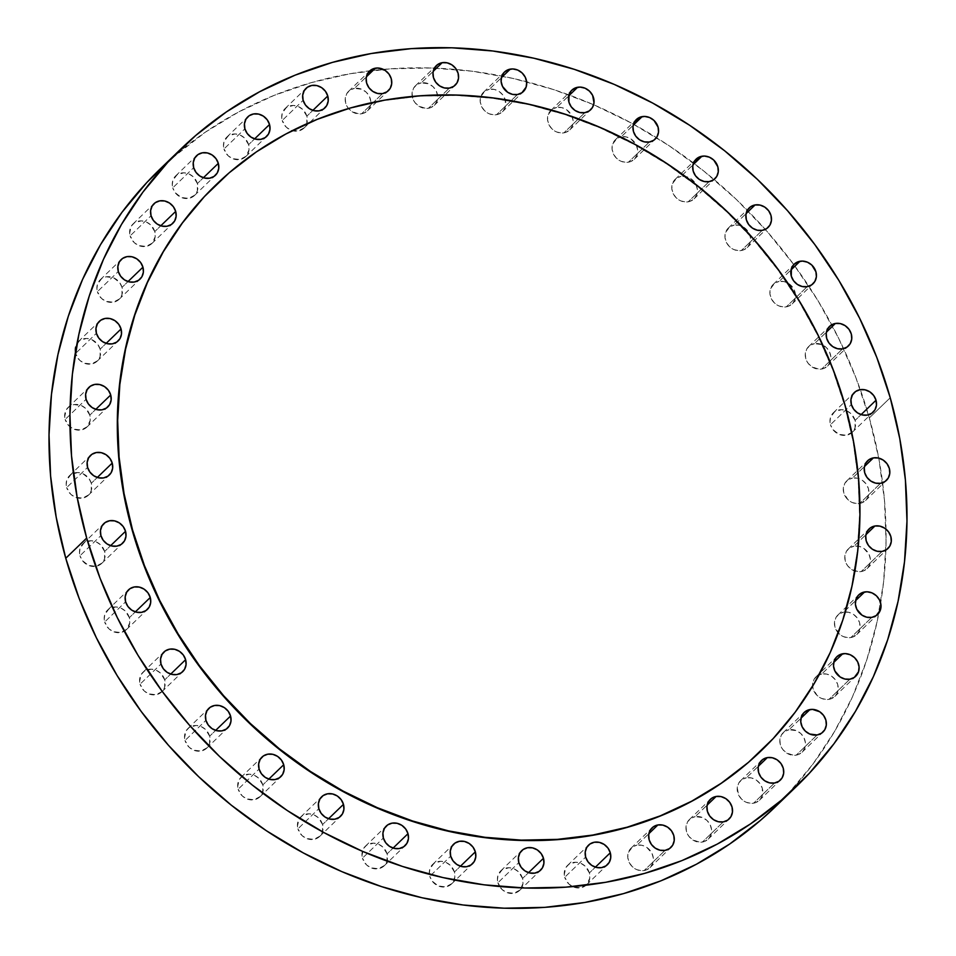 <?xml version="1.0" encoding="UTF-8"?>
<svg xmlns="http://www.w3.org/2000/svg" width="956" height="956" viewBox="0 0 956 956"><rect width="100%" height="100%" fill="white"/><g stroke="black" fill="none" stroke-linecap="round" stroke-linejoin="round"><path stroke-width="0.72" stroke-dasharray="4.78 3.58" d="M861.201 571.58A13.587 12.093 46 0 0 867.044 568.653A13.587 12.093 46 0 0 868.514 553.405A13.587 12.093 46 0 0 854.007 546.175L865.957 534.655L854.007 546.175L859.002 546.318L863.782 548.374L868.992 554.289L870.39 559.248L869.852 564.148L867.439 568.246L863.543 570.923L858.727 571.76L851.438 569.382L847.602 565.725L845.283 561.029L844.853 556.01L846.359 551.421L849.573 547.967L854.007 546.175A13.587 12.093 46 0 0 848.175 549.103A13.587 12.093 46 0 0 846.705 564.351A13.587 12.093 46 0 0 861.201 571.58L882.125 551.409L861.201 571.58M850.864 637.556A13.587 12.093 46 0 0 856.696 634.629A13.587 12.093 46 0 0 858.177 619.38A13.587 12.093 46 0 0 843.67 612.139L855.62 600.619L843.67 612.139L848.653 612.294L853.433 614.35L857.269 617.994L859.587 622.703L860.018 627.722L858.524 632.31L853.194 636.887L848.39 637.736L843.407 636.612L839.021 633.697L834.947 627.005L834.504 621.974L836.01 617.385L839.225 613.931L843.67 612.139A13.587 12.093 46 0 0 837.838 615.078A13.587 12.093 46 0 0 836.357 630.327A13.587 12.093 46 0 0 850.864 637.556L871.776 617.373L850.864 637.556M828.983 699.374A13.587 12.093 46 0 0 834.815 696.434A13.587 12.093 46 0 0 836.297 681.186A13.587 12.093 46 0 0 821.79 673.956L833.74 662.436L821.79 673.956L826.785 674.1L831.553 676.155L835.389 679.812L837.707 684.508L838.137 689.539L836.643 694.128L831.314 698.705L826.51 699.541L821.527 698.418L817.141 695.514L813.066 688.81L812.624 683.791L814.13 679.202L817.356 675.749L821.79 673.956A13.587 12.093 46 0 0 815.958 676.884A13.587 12.093 46 0 0 814.476 692.132A13.587 12.093 46 0 0 828.983 699.374L849.896 679.19L828.983 699.374M796.228 755.144A13.587 12.093 46 0 0 802.06 752.217A13.587 12.093 46 0 0 803.542 736.968A13.587 12.093 46 0 0 789.035 729.739L800.985 718.207L789.035 729.739L796.491 730.683L800.877 733.599L804.02 737.853L805.418 742.812L804.868 747.712L802.466 751.81L798.559 754.487L793.755 755.324L786.465 752.946L782.629 749.289L780.311 744.593L779.881 739.574L781.387 734.985L784.601 731.531L789.035 729.739A13.587 12.093 46 0 0 783.203 732.666A13.587 12.093 46 0 0 781.721 747.915A13.587 12.093 46 0 0 796.228 755.144L817.153 734.961L796.228 755.144M753.603 803.195A13.587 12.093 46 0 0 759.434 800.268A13.587 12.093 46 0 0 760.916 785.019A13.587 12.093 46 0 0 746.409 777.79L758.359 766.258L746.409 777.79L751.392 777.933L756.172 779.988L760.008 783.645L762.326 788.342L762.243 795.762L759.841 799.861L755.933 802.538L751.129 803.375L746.146 802.251L741.76 799.336L738.618 795.081L737.243 787.625L738.749 783.036L741.964 779.582L746.409 777.79A13.587 12.093 46 0 0 740.565 780.717A13.587 12.093 46 0 0 739.096 795.966A13.587 12.093 46 0 0 753.603 803.195L774.515 783.012L753.603 803.195M702.385 842.057A13.587 12.093 46 0 0 708.217 839.129A13.587 12.093 46 0 0 709.699 823.881A13.587 12.093 46 0 0 695.191 816.651L707.141 805.119L695.191 816.651L702.648 817.595L707.034 820.511L710.177 824.765L711.575 829.724L711.025 834.624L708.623 838.723L704.715 841.4L699.912 842.236L692.622 839.858L688.786 836.201L686.468 831.505L686.038 826.486L687.543 821.897L690.758 818.444L695.191 816.651A13.587 12.093 46 0 0 689.36 819.579A13.587 12.093 46 0 0 687.878 834.827A13.587 12.093 46 0 0 702.385 842.057L723.31 821.873L702.385 842.057M644.141 870.558A13.587 12.093 46 0 0 649.984 867.63A13.587 12.093 46 0 0 651.454 852.382A13.587 12.093 46 0 0 636.959 845.14L648.909 833.62L636.959 845.14L641.942 845.283L646.722 847.351L651.932 853.266L653.33 858.213L652.793 863.125L650.379 867.223L646.483 869.888L641.679 870.737L636.696 869.613L632.31 866.698L629.168 862.443L627.769 857.484L628.307 852.585L632.514 846.932L636.959 845.14A13.587 12.093 46 0 0 631.115 848.08A13.587 12.093 46 0 0 629.645 863.328A13.587 12.093 46 0 0 644.141 870.558L665.065 850.374L644.141 870.558M589.374 872.959A13.587 12.093 46 0 0 579.993 862.993A13.587 12.093 46 0 0 567.625 865.335A13.587 12.093 46 0 0 564.733 877.261L585.658 857.078L564.733 877.261L564.267 874.74L565.797 867.642L569.023 864.2L575.93 862.228L580.913 863.352L585.299 866.267L589.374 872.959L589.816 877.978L586.888 884.479L580.65 887.813L573.206 886.869L568.808 883.953L564.733 877.261A13.587 12.093 46 0 0 574.126 887.228A13.587 12.093 46 0 0 586.482 884.886A13.587 12.093 46 0 0 589.374 872.959L595.385 867.164L589.374 872.959M522.55 878.456A13.587 12.093 46 0 0 513.169 868.49A13.587 12.093 46 0 0 500.801 870.832A13.587 12.093 46 0 0 497.909 882.758L518.833 862.575L497.909 882.758L497.443 880.237L497.992 875.338L502.199 869.697L509.106 867.725L514.089 868.849L518.475 871.764L522.55 878.456L522.992 883.487L520.064 889.976L513.826 893.31L506.381 892.366L501.984 889.45L497.909 882.758A13.587 12.093 46 0 0 507.301 892.725A13.587 12.093 46 0 0 519.658 890.383A13.587 12.093 46 0 0 522.55 878.456L528.56 872.661L522.55 878.456M454.423 872.027A13.587 12.093 46 0 0 445.042 862.061A13.587 12.093 46 0 0 432.674 864.403A13.587 12.093 46 0 0 429.794 876.329L450.706 856.146L429.794 876.329L429.328 873.808L429.865 868.908L434.072 863.268L440.991 861.296L445.962 862.42L450.36 865.335L454.423 872.027L454.865 877.058L451.949 883.547L445.711 886.881L438.254 885.937L432.1 881.026L429.794 876.329A13.587 12.093 46 0 0 439.174 886.296A13.587 12.093 46 0 0 451.543 883.953A13.587 12.093 46 0 0 454.423 872.027L460.434 866.232L454.423 872.027M387.084 853.875A13.587 12.093 46 0 0 377.692 843.909A13.587 12.093 46 0 0 365.335 846.251A13.587 12.093 46 0 0 362.444 858.177L383.368 837.994L362.444 858.177L361.977 855.656L363.507 848.558L366.722 845.104L373.641 843.144L378.612 844.268L383.009 847.171L387.084 853.875L387.001 861.296L384.599 865.395L378.361 868.729L370.904 867.785L366.518 864.869L362.444 858.177A13.587 12.093 46 0 0 371.824 868.144A13.587 12.093 46 0 0 384.192 865.801A13.587 12.093 46 0 0 387.084 853.875L393.095 848.08L387.084 853.875M322.554 824.538A13.587 12.093 46 0 0 313.162 814.572A13.587 12.093 46 0 0 300.805 816.914A13.587 12.093 46 0 0 297.914 828.84L318.838 808.657L297.914 828.84L297.447 826.319L298.977 819.22L302.192 815.767L309.111 813.807L314.082 814.93L318.479 817.834L322.554 824.538L322.471 831.959L320.069 836.058L313.831 839.392L306.374 838.448L301.988 835.532L297.914 828.84A13.587 12.093 46 0 0 307.294 838.806A13.587 12.093 46 0 0 319.663 836.464A13.587 12.093 46 0 0 322.554 824.538L328.565 818.742L322.554 824.538M262.804 784.912A13.587 12.093 46 0 0 253.412 774.946A13.587 12.093 46 0 0 241.055 777.288A13.587 12.093 46 0 0 238.164 789.214L259.088 769.03L238.164 789.214L237.697 786.692L239.227 779.594L242.442 776.141L249.361 774.181L254.332 775.304L258.729 778.208L262.804 784.912L262.721 792.333L260.319 796.432L254.081 799.766L246.624 798.822L242.238 795.906L238.164 789.214A13.587 12.093 46 0 0 247.556 799.18A13.587 12.093 46 0 0 259.913 796.838A13.587 12.093 46 0 0 262.804 784.912L268.815 779.116L262.804 784.912M209.651 736.204A13.587 12.093 46 0 0 200.258 726.237A13.587 12.093 46 0 0 187.902 728.58A13.587 12.093 46 0 0 185.01 740.506L205.934 720.322L185.01 740.506L184.544 737.984L186.073 730.886L189.288 727.432L196.207 725.473L201.178 726.596L205.576 729.5L209.651 736.204L209.567 743.625L207.165 747.723L200.927 751.058L193.471 750.113L189.085 747.198L185.01 740.506A13.587 12.093 46 0 0 194.391 750.472A13.587 12.093 46 0 0 206.759 748.13A13.587 12.093 46 0 0 209.651 736.204L215.662 730.396L209.651 736.204M164.707 679.883A13.587 12.093 46 0 0 155.314 669.917A13.587 12.093 46 0 0 142.958 672.259A13.587 12.093 46 0 0 140.066 684.185L160.99 664.002L140.066 684.185L139.6 681.664L141.13 674.577L144.344 671.124L151.263 669.152L156.234 670.275L160.632 673.191L164.707 679.883L164.623 687.304L162.221 691.403L155.983 694.737L148.527 693.793L144.141 690.889L140.066 684.185A13.587 12.093 46 0 0 149.447 694.152A13.587 12.093 46 0 0 161.815 691.809A13.587 12.093 46 0 0 164.707 679.883L170.718 674.088L164.707 679.883M129.335 617.684A13.587 12.093 46 0 0 119.954 607.717A13.587 12.093 46 0 0 107.586 610.059A13.587 12.093 46 0 0 104.694 621.986L125.618 601.802L104.694 621.986L104.228 619.464L104.778 614.565L108.984 608.912L115.891 606.952L120.874 608.076L125.26 610.98L129.335 617.684L129.777 622.703L126.849 629.203L120.611 632.537L113.167 631.593L108.769 628.678L104.694 621.986A13.587 12.093 46 0 0 114.087 631.952A13.587 12.093 46 0 0 126.443 629.61A13.587 12.093 46 0 0 129.335 617.684L135.346 611.876L129.335 617.684M104.622 551.469A13.587 12.093 46 0 0 95.23 541.502A13.587 12.093 46 0 0 82.861 543.845A13.587 12.093 46 0 0 79.981 555.771L100.906 535.587L79.981 555.771L79.515 553.249L80.053 548.35L84.259 542.709L91.178 540.738L96.15 541.861L100.547 544.777L104.622 551.469L104.539 558.89L102.137 562.988L95.899 566.322L88.442 565.378L82.288 560.467L79.981 555.771A13.587 12.093 46 0 0 89.362 565.737A13.587 12.093 46 0 0 101.73 563.395A13.587 12.093 46 0 0 104.622 551.469L110.633 545.673L104.622 551.469M91.298 483.27A13.587 12.093 46 0 0 81.917 473.304A13.587 12.093 46 0 0 69.549 475.646A13.587 12.093 46 0 0 66.669 487.572L87.582 467.388L66.669 487.572L66.203 485.05L66.741 480.151L70.947 474.511L77.854 472.539L82.837 473.662L88.992 478.574L91.298 483.27L91.226 490.691L88.812 494.79L82.575 498.124L75.13 497.18L70.732 494.264L66.669 487.572A13.587 12.093 46 0 0 76.05 497.538A13.587 12.093 46 0 0 88.418 495.196A13.587 12.093 46 0 0 91.298 483.27L97.309 477.474L91.298 483.27M89.792 415.155A13.587 12.093 46 0 0 80.4 405.189A13.587 12.093 46 0 0 68.043 407.531A13.587 12.093 46 0 0 65.151 419.457L86.076 399.273L65.151 419.457L64.685 416.935L66.215 409.837L69.441 406.384L73.875 404.591L81.332 405.547L85.717 408.451L89.792 415.155L90.234 420.174L87.307 426.675L81.069 430.009L73.612 429.065L69.226 426.149L65.151 419.457A13.587 12.093 46 0 0 74.544 429.423A13.587 12.093 46 0 0 86.9 427.081A13.587 12.093 46 0 0 89.792 415.155L95.803 409.347L89.792 415.155M100.129 349.179A13.587 12.093 46 0 0 90.748 339.213A13.587 12.093 46 0 0 78.38 341.555A13.587 12.093 46 0 0 75.5 353.481L96.413 333.297L75.5 353.481L75.034 350.96L75.572 346.06L79.778 340.42L86.685 338.448L91.668 339.571L97.823 344.483L100.129 349.179L100.057 356.6L97.643 360.699L91.406 364.033L83.961 363.089L79.563 360.185L75.5 353.481A13.587 12.093 46 0 0 84.881 363.447A13.587 12.093 46 0 0 97.249 361.105A13.587 12.093 46 0 0 100.129 349.179L106.14 343.383L100.129 349.179M122.01 287.374A13.587 12.093 46 0 0 112.629 277.407A13.587 12.093 46 0 0 100.261 279.75A13.587 12.093 46 0 0 97.381 291.676L118.293 271.492L97.381 291.676L96.915 289.154L97.452 284.255L101.659 278.602L106.104 276.81L113.549 277.766L119.703 282.665L122.01 287.374L121.938 294.795L119.524 298.893L113.286 302.227L105.841 301.283L101.444 298.368L97.381 291.676A13.587 12.093 46 0 0 106.761 301.642A13.587 12.093 46 0 0 119.13 299.3A13.587 12.093 46 0 0 122.01 287.374L128.02 281.566L122.01 287.374M154.764 231.591A13.587 12.093 46 0 0 145.384 221.625A13.587 12.093 46 0 0 133.015 223.967A13.587 12.093 46 0 0 130.124 235.893L151.048 215.709L130.124 235.893L129.657 233.372L131.199 226.273L134.414 222.832L141.321 220.86L146.304 221.983L150.69 224.899L154.764 231.591L155.207 236.61L152.279 243.111L146.041 246.445L138.596 245.501L134.198 242.585L130.124 235.893A13.587 12.093 46 0 0 139.516 245.859A13.587 12.093 46 0 0 151.873 243.517A13.587 12.093 46 0 0 154.764 231.591L160.775 225.795L154.764 231.591M197.39 183.54A13.587 12.093 46 0 0 188.009 173.574A13.587 12.093 46 0 0 175.641 175.916A13.587 12.093 46 0 0 172.761 187.842L193.674 167.659L172.761 187.842L172.295 185.321L172.833 180.421L177.039 174.781L183.958 172.809L188.929 173.932L193.327 176.848L197.39 183.54L197.318 190.961L194.905 195.06L188.667 198.394L181.222 197.45L175.067 192.538L172.761 187.842A13.587 12.093 46 0 0 182.142 197.808A13.587 12.093 46 0 0 194.51 195.466A13.587 12.093 46 0 0 197.39 183.54L203.401 177.744L197.39 183.54M248.608 144.679A13.587 12.093 46 0 0 239.227 134.712A13.587 12.093 46 0 0 226.859 137.055A13.587 12.093 46 0 0 223.967 148.981L244.891 128.797L223.967 148.981L223.501 146.459L224.051 141.56L228.257 135.907L235.164 133.948L240.147 135.071L244.533 137.975L248.608 144.679L249.05 149.698L246.122 156.198L239.884 159.532L232.439 158.588L228.042 155.673L223.967 148.981A13.587 12.093 46 0 0 233.36 158.947A13.587 12.093 46 0 0 245.716 156.605A13.587 12.093 46 0 0 248.608 144.679L254.619 138.871L248.608 144.679M306.852 116.178A13.587 12.093 46 0 0 297.459 106.212A13.587 12.093 46 0 0 285.091 108.554A13.587 12.093 46 0 0 282.211 120.48L303.136 100.296L282.211 120.48L281.745 117.958L282.283 113.059L286.489 107.419L293.408 105.447L298.38 106.57L302.777 109.486L306.852 116.178L306.768 123.599L304.367 127.698L298.129 131.044L290.672 130.088L286.286 127.184L282.211 120.48A13.587 12.093 46 0 0 291.592 130.446A13.587 12.093 46 0 0 303.96 128.104A13.587 12.093 46 0 0 306.852 116.178L312.863 110.382L306.852 116.178M361.619 113.776A13.587 12.093 46 0 0 367.463 110.848A13.587 12.093 46 0 0 368.932 95.6A13.587 12.093 46 0 0 354.425 88.37L366.375 76.838L354.425 88.37L361.882 89.314L366.268 92.23L369.41 96.484L370.809 101.444L370.259 106.343L367.857 110.442L363.949 113.119L359.145 113.955L351.856 111.577L348.02 107.92L345.702 103.224L345.271 98.205L346.777 93.616L349.992 90.163L354.425 88.37A13.587 12.093 46 0 0 348.593 91.298A13.587 12.093 46 0 0 347.112 106.546A13.587 12.093 46 0 0 361.619 113.776L382.543 93.592L361.619 113.776M428.443 108.279A13.587 12.093 46 0 0 434.275 105.351A13.587 12.093 46 0 0 435.757 90.103A13.587 12.093 46 0 0 421.249 82.873L433.199 71.342L421.249 82.873L428.706 83.817L433.092 86.733L436.235 90.987L437.633 95.947L437.083 100.846L434.681 104.945L430.774 107.622L425.97 108.458L418.68 106.08L414.844 102.423L412.526 97.727L412.096 92.696L413.601 88.107L416.816 84.654L421.249 82.873A13.587 12.093 46 0 0 415.418 85.801A13.587 12.093 46 0 0 413.936 101.049A13.587 12.093 46 0 0 428.443 108.279L449.368 88.095L428.443 108.279M496.57 114.708A13.587 12.093 46 0 0 502.402 111.78A13.587 12.093 46 0 0 503.872 96.532A13.587 12.093 46 0 0 489.376 89.29L501.326 77.771L489.376 89.29L494.36 89.446L499.14 91.501L502.976 95.146L505.294 99.854L505.21 107.275L502.808 111.374L498.901 114.039L494.097 114.887L489.114 113.764L484.728 110.848L481.585 106.594L480.187 101.635L480.725 96.735L484.931 91.083L489.376 89.29A13.587 12.093 46 0 0 483.533 92.23A13.587 12.093 46 0 0 482.063 107.478A13.587 12.093 46 0 0 496.57 114.708L517.483 94.525L496.57 114.708M563.909 132.86A13.587 12.093 46 0 0 569.752 129.932A13.587 12.093 46 0 0 571.222 114.684A13.587 12.093 46 0 0 556.727 107.454L568.665 95.923L556.727 107.454L561.71 107.598L566.49 109.653L571.7 115.568L573.098 120.528L572.56 125.427L570.146 129.526L566.251 132.203L561.435 133.039L556.464 131.916L552.078 129.012L548.935 124.746L547.537 119.787L548.075 114.887L552.281 109.247L556.727 107.454A13.587 12.093 46 0 0 550.883 110.382A13.587 12.093 46 0 0 549.413 125.63A13.587 12.093 46 0 0 563.909 132.86L584.833 112.677L563.909 132.86M628.439 162.197A13.587 12.093 46 0 0 634.282 159.27A13.587 12.093 46 0 0 635.752 144.021A13.587 12.093 46 0 0 621.257 136.792L633.195 125.26L621.257 136.792L626.24 136.935L631.02 138.99L636.23 144.906L637.628 149.865L637.09 154.764L634.676 158.863L630.781 161.54L625.965 162.377L620.994 161.253L616.596 158.349L613.465 154.083L612.067 149.124L612.605 144.225L616.811 138.584L621.257 136.792A13.587 12.093 46 0 0 615.413 139.719A13.587 12.093 46 0 0 613.943 154.968A13.587 12.093 46 0 0 628.439 162.197L649.363 142.014L628.439 162.197M688.189 201.824A13.587 12.093 46 0 0 694.032 198.896A13.587 12.093 46 0 0 695.502 183.648A13.587 12.093 46 0 0 681.007 176.418L692.945 164.886L681.007 176.418L685.99 176.561L690.77 178.617L695.98 184.532L697.378 189.491L696.84 194.391L694.426 198.489L690.531 201.166L685.715 202.003L680.744 200.88L676.346 197.976L673.215 193.709L671.817 188.75L672.355 183.851L676.561 178.21L681.007 176.418A13.587 12.093 46 0 0 675.163 179.346A13.587 12.093 46 0 0 673.693 194.594A13.587 12.093 46 0 0 688.189 201.824L709.113 181.64L688.189 201.824M741.342 250.532A13.587 12.093 46 0 0 747.186 247.604A13.587 12.093 46 0 0 748.656 232.356A13.587 12.093 46 0 0 734.16 225.126L746.098 213.606L734.16 225.126L739.143 225.269L743.923 227.325L749.134 233.24L750.532 238.199L749.994 243.099L747.58 247.198L743.684 249.875L738.869 250.711L733.897 249.588L729.512 246.684L726.369 242.418L724.971 237.458L725.508 232.559L729.715 226.919L734.16 225.126A13.587 12.093 46 0 0 728.317 228.054A13.587 12.093 46 0 0 726.847 243.302A13.587 12.093 46 0 0 741.342 250.532L762.267 230.348L741.342 250.532M786.286 306.852A13.587 12.093 46 0 0 792.13 303.924A13.587 12.093 46 0 0 793.6 288.676A13.587 12.093 46 0 0 779.104 281.446L791.042 269.915L779.104 281.446L784.087 281.59L788.867 283.645L794.077 289.56L795.476 294.52L794.938 299.419L792.524 303.518L788.628 306.183L783.812 307.031L778.841 305.908L774.456 302.992L771.313 298.738L769.915 293.779L770.452 288.879L774.659 283.227L779.104 281.446A13.587 12.093 46 0 0 773.261 284.374A13.587 12.093 46 0 0 771.791 299.622A13.587 12.093 46 0 0 786.286 306.852L807.211 286.669L786.286 306.852M821.658 369.052A13.587 12.093 46 0 0 827.49 366.124A13.587 12.093 46 0 0 828.972 350.876A13.587 12.093 46 0 0 814.464 343.646L826.414 332.126L814.464 343.646L821.921 344.59L826.307 347.506L829.45 351.76L830.848 356.719L830.298 361.619L827.896 365.718L823.988 368.395L819.184 369.231L811.895 366.853L808.059 363.196L805.741 358.5L805.311 353.481L806.816 348.892L810.031 345.439L814.464 343.646A13.587 12.093 46 0 0 808.633 346.574A13.587 12.093 46 0 0 807.151 361.822A13.587 12.093 46 0 0 821.658 369.052L842.583 348.868L821.658 369.052M859.695 503.465A13.587 12.093 46 0 0 865.527 500.538A13.587 12.093 46 0 0 867.008 485.29A13.587 12.093 46 0 0 852.501 478.06L864.451 466.528L852.501 478.06L857.484 478.203L862.264 480.259L866.1 483.915L868.418 488.612L868.849 493.631L867.355 498.219L862.025 502.808L857.221 503.645L852.238 502.521L847.853 499.606L843.778 492.914L843.335 487.883L844.841 483.294L848.068 479.852L852.501 478.06A13.587 12.093 46 0 0 846.669 480.988A13.587 12.093 46 0 0 845.188 496.236A13.587 12.093 46 0 0 859.695 503.465L880.607 483.282L859.695 503.465M855.094 420.413A13.587 12.093 46 0 0 845.713 410.447A13.587 12.093 46 0 0 833.345 412.789A13.587 12.093 46 0 0 830.465 424.715L851.378 404.531L830.465 424.715L829.999 422.194L830.537 417.294L834.743 411.642L841.662 409.682L846.634 410.805L851.031 413.709L855.094 420.413L855.023 427.834L852.609 431.933L846.371 435.267L838.926 434.323L832.772 429.411L830.465 424.715A13.587 12.093 46 0 0 839.846 434.681A13.587 12.093 46 0 0 852.214 432.339A13.587 12.093 46 0 0 855.094 420.413L861.105 414.617L855.094 420.413M761.299 750.639A392.916 349.681 46 0 0 844.745 405.691L853.23 442.007L858.189 478.574L859.587 515.033L857.424 551.05L851.7 586.255L842.475 620.325L829.844 652.936L813.926 683.755L794.866 712.495L772.866 738.88L761.442 750.52M785.426 796.659A443.082 394.326 46 0 0 878.899 612.963A443.082 394.326 46 0 0 869.315 417.927L890.239 397.744L869.315 417.927L855.883 377.644L838.723 338.436L817.978 300.662L793.862 264.692L766.593 230.874L736.455 199.529L703.724 170.969L668.722 145.467L631.785 123.264L593.258 104.562L553.524 89.565L512.954 78.404L471.953 71.186L430.917 67.984L390.227 68.832L350.278 73.708L311.465 82.586L274.157 95.361L238.701 111.924L205.456 132.107L170.574 159.341M775.519 806.637L788.246 793.659L813.066 763.904L834.552 731.495L852.501 696.733L866.745 659.975L877.142 621.555L883.607 581.846L886.057 541.239L884.467 500.119L878.875 458.88L869.315 417.927A443.082 394.326 46 0 0 369.853 70.804A443.082 394.326 46 0 0 159.903 169.224M215.829 184.974L228.807 173.156L256.041 152.219L285.533 134.318L316.962 119.631L350.051 108.303L384.479 100.44L419.899 96.114L455.988 95.361L492.376 98.193L528.74 104.598L564.709 114.493L599.95 127.805L634.103 144.38L666.87 164.074L697.904 186.695L726.93 212.017L753.663 239.813L777.837 269.795L799.228 301.702L817.619 335.197L832.843 369.972L844.745 405.691A392.916 349.681 46 0 0 573.301 117.409A392.916 349.681 46 0 0 215.698 185.094M867.044 568.653L887.957 548.469M856.696 634.629L877.62 614.445M834.815 696.434L855.74 676.25M802.06 752.217L822.985 732.033M759.434 800.268L780.359 780.084M708.217 839.129L729.141 818.945M649.984 867.63L670.909 847.446M567.625 865.335L588.538 845.152M500.801 870.832L521.725 850.649M432.674 864.403L453.598 844.22M365.335 846.251L386.248 826.068M300.805 816.914L321.718 796.73M241.055 777.288L261.968 757.104M187.902 728.58L208.814 708.396M142.958 672.259L163.87 652.076M107.586 610.059L128.51 589.876M82.861 543.845L103.786 523.661M69.549 475.646L90.473 455.462M68.043 407.531L88.956 387.347M78.38 341.555L99.305 321.371M100.261 279.75L121.185 259.566M133.015 223.967L153.94 203.783M175.641 175.916L196.566 155.732M226.859 137.055L247.783 116.871M285.091 108.554L306.016 88.37M367.463 110.848L388.375 90.665M434.275 105.351L455.199 85.168M502.402 111.78L523.326 91.597M569.752 129.932L590.665 109.749M634.282 159.27L655.195 139.086M694.032 198.896L714.945 178.712M747.186 247.604L768.098 227.42M792.13 303.924L813.042 283.741M827.49 366.124L848.414 345.941M865.527 500.538L886.451 480.354M833.345 412.789L854.27 392.605M852.214 432.339L873.139 412.156M846.669 480.988L867.582 460.804M808.633 346.574L829.557 326.39M773.261 284.374L794.185 264.191M728.317 228.054L749.241 207.87M675.163 179.346L696.088 159.162M615.413 139.719L636.337 119.536M550.883 110.382L571.808 90.199M483.533 92.23L504.457 72.047M415.418 85.801L436.342 65.617M348.593 91.298L369.518 71.114M303.96 128.104L324.885 107.92M245.716 156.605L266.64 136.421M194.51 195.466L215.435 175.283M151.873 243.517L172.797 223.334M119.13 299.3L140.042 279.116M97.249 361.105L118.162 340.922M86.9 427.081L107.825 406.898M88.418 495.196L109.331 475.013M101.73 563.395L122.655 543.211M126.443 629.61L147.367 609.426M161.815 691.809L182.739 671.626M206.759 748.13L227.683 727.946M259.913 796.838L280.837 776.654M319.663 836.464L340.587 816.281M384.192 865.801L405.117 845.618M451.543 883.953L472.467 863.77M519.658 890.383L540.582 870.199M586.482 884.886L607.407 864.702M631.115 848.08L652.04 827.896M689.36 819.579L710.284 799.395M740.565 780.717L761.49 760.534M783.203 732.666L804.127 712.483M815.958 676.884L836.87 656.7M837.838 615.078L858.751 594.895M848.175 549.103L869.1 528.919"/><path stroke-width="1.43" d="M882.125 551.409L877.13 551.254L872.362 549.198L868.526 545.553L866.208 540.845L865.766 535.826L867.271 531.237L870.498 527.784L874.931 525.991A13.587 12.093 -134 0 1 889.438 533.221A13.587 12.093 -134 0 1 887.957 548.469A13.587 12.093 -134 0 1 882.125 551.409L882.125 551.409A13.587 12.093 -134 0 1 867.618 544.167A13.587 12.093 -134 0 1 869.1 528.919A13.587 12.093 -134 0 1 874.931 525.991L879.926 526.135L884.694 528.19L888.53 531.847L890.849 536.543L891.279 541.574L889.785 546.163L886.559 549.616L882.125 551.409M865.957 534.655L874.931 525.991L865.957 534.655M864.594 591.967A13.587 12.093 -134 0 1 879.09 599.197A13.587 12.093 -134 0 1 877.62 614.445A13.587 12.093 -134 0 1 871.776 617.373L866.793 617.229L862.013 615.174L856.803 609.259L855.405 604.3L855.943 599.4L858.357 595.301L862.252 592.624L867.068 591.788L872.039 592.911L876.437 595.815L879.568 600.081L880.966 605.04L880.428 609.94L876.222 615.58L871.776 617.373A13.587 12.093 -134 0 1 857.281 610.143A13.587 12.093 -134 0 1 858.751 594.895A13.587 12.093 -134 0 1 864.594 591.967L855.62 600.619L864.594 591.967M842.714 653.773A13.587 12.093 -134 0 1 857.209 661.002A13.587 12.093 -134 0 1 855.74 676.25A13.587 12.093 -134 0 1 849.896 679.19L844.913 679.047L840.133 676.979L834.923 671.064L833.524 666.105L834.062 661.205L836.476 657.107L840.372 654.442L845.188 653.593L850.159 654.717L854.556 657.632L857.687 661.887L859.086 666.846L858.548 671.745L854.341 677.398L849.896 679.19A13.587 12.093 -134 0 1 835.401 671.948A13.587 12.093 -134 0 1 836.87 656.7A13.587 12.093 -134 0 1 842.714 653.773L833.74 662.436L842.714 653.773M809.959 709.555A13.587 12.093 -134 0 1 824.466 716.785A13.587 12.093 -134 0 1 822.985 732.033A13.587 12.093 -134 0 1 817.153 734.961L809.696 734.017L805.311 731.101L802.168 726.847L800.77 721.888L801.319 716.988L803.721 712.889L807.629 710.212L812.433 709.376L819.722 711.754L823.558 715.411L825.876 720.107L826.307 725.138L824.801 729.727L821.586 733.168L817.153 734.961A13.587 12.093 -134 0 1 802.646 727.731A13.587 12.093 -134 0 1 804.127 712.483A13.587 12.093 -134 0 1 809.959 709.555L800.985 718.207L809.959 709.555M774.515 783.012L769.532 782.868L764.752 780.813L760.916 777.156L758.61 772.46L758.168 767.441L759.673 762.852L762.888 759.399L767.333 757.606A13.587 12.093 -134 0 1 781.829 764.836A13.587 12.093 -134 0 1 780.359 780.084A13.587 12.093 -134 0 1 774.515 783.012L774.515 783.012A13.587 12.093 -134 0 1 760.02 775.782A13.587 12.093 -134 0 1 761.49 760.534A13.587 12.093 -134 0 1 767.333 757.606L772.317 757.75L777.097 759.805L780.933 763.462L783.239 768.158L783.681 773.189L782.175 777.778L778.961 781.219L774.515 783.012M758.359 766.258L767.333 757.606L758.359 766.258M723.31 821.873L718.315 821.73L713.546 819.674L709.711 816.018L707.392 811.321L706.95 806.302L708.456 801.714L711.67 798.26L716.116 796.468A13.587 12.093 -134 0 1 730.623 803.697A13.587 12.093 -134 0 1 729.141 818.945A13.587 12.093 -134 0 1 723.31 821.873L723.31 821.873A13.587 12.093 -134 0 1 708.802 814.643A13.587 12.093 -134 0 1 710.284 799.395A13.587 12.093 -134 0 1 716.116 796.468L721.099 796.611L725.879 798.666L729.715 802.323L732.033 807.019L732.463 812.05L730.958 816.639L727.743 820.093L723.31 821.873M707.141 805.119L716.116 796.468L707.141 805.119M665.065 850.374L660.082 850.231L655.302 848.175L651.466 844.518L649.148 839.822L648.718 834.791L650.223 830.202L653.438 826.749L657.871 824.956A13.587 12.093 -134 0 1 672.379 832.198A13.587 12.093 -134 0 1 670.909 847.446A13.587 12.093 -134 0 1 665.065 850.374L665.065 850.374A13.587 12.093 -134 0 1 650.558 843.144A13.587 12.093 -134 0 1 652.04 827.896A13.587 12.093 -134 0 1 657.871 824.956L662.867 825.112L667.635 827.167L671.471 830.812L673.789 835.52L674.231 840.539L672.725 845.128L669.511 848.581L665.065 850.374M648.909 833.62L657.871 824.956L648.909 833.62M610.298 852.776L595.385 867.164L610.298 852.776L610.729 857.795L609.223 862.384L606.008 865.837L601.575 867.63L596.58 867.486L591.812 865.431L587.976 861.774L585.658 857.078A13.587 12.093 -134 0 1 588.538 845.152A13.587 12.093 -134 0 1 600.906 842.81A13.587 12.093 -134 0 1 610.298 852.776A13.587 12.093 -134 0 1 607.407 864.702A13.587 12.093 -134 0 1 595.038 867.044A13.587 12.093 -134 0 1 585.658 857.078L585.215 852.047L586.721 847.458L589.936 844.017L594.381 842.224L599.364 842.367L604.144 844.423L607.98 848.08L610.298 852.776M543.474 858.273L528.56 872.661L543.474 858.273L543.904 863.304L542.399 867.893L539.184 871.346L534.751 873.127L529.755 872.983L524.987 870.928L521.151 867.271L518.833 862.575A13.587 12.093 -134 0 1 521.725 850.649A13.587 12.093 -134 0 1 534.081 848.307A13.587 12.093 -134 0 1 543.474 858.273A13.587 12.093 -134 0 1 540.582 870.199A13.587 12.093 -134 0 1 528.214 872.541A13.587 12.093 -134 0 1 518.833 862.575L518.391 857.556L519.897 852.967L523.111 849.514L527.557 847.721L532.54 847.864L537.32 849.92L541.156 853.577L543.474 858.273M475.347 851.844L460.434 866.232L475.347 851.844L475.789 856.875L474.284 861.464L471.069 864.917L466.624 866.71L461.64 866.554L456.86 864.499L453.025 860.854L450.706 856.146A13.587 12.093 -134 0 1 453.598 844.22A13.587 12.093 -134 0 1 465.966 841.878A13.587 12.093 -134 0 1 475.347 851.844A13.587 12.093 -134 0 1 472.467 863.77A13.587 12.093 -134 0 1 460.099 866.112A13.587 12.093 -134 0 1 450.706 856.146L450.276 851.127L451.782 846.538L454.996 843.084L459.43 841.292L464.425 841.435L469.193 843.491L473.041 847.147L475.347 851.844M407.997 833.692L393.095 848.08L407.997 833.692L408.439 838.711L406.933 843.3L403.719 846.753L399.273 848.546L394.29 848.402L389.51 846.347L385.674 842.69L383.368 837.994A13.587 12.093 -134 0 1 386.248 826.068A13.587 12.093 -134 0 1 398.616 823.725A13.587 12.093 -134 0 1 407.997 833.692A13.587 12.093 -134 0 1 405.117 845.618A13.587 12.093 -134 0 1 392.749 847.96A13.587 12.093 -134 0 1 383.368 837.994L382.926 832.963L384.432 828.374L387.646 824.92L392.091 823.14L397.075 823.283L401.855 825.339L405.691 828.995L407.997 833.692M343.467 804.355L328.565 818.742L343.467 804.355L343.909 809.374L342.403 813.962L339.189 817.416L334.743 819.208L329.76 819.065L324.98 817.01L321.144 813.353L318.838 808.657A13.587 12.093 -134 0 1 321.718 796.73A13.587 12.093 -134 0 1 334.086 794.388A13.587 12.093 -134 0 1 343.467 804.355A13.587 12.093 -134 0 1 340.587 816.281A13.587 12.093 -134 0 1 328.219 818.623A13.587 12.093 -134 0 1 318.838 808.657L318.396 803.626L319.901 799.037L323.116 795.583L327.561 793.803L332.545 793.946L337.325 796.001L341.161 799.658L343.467 804.355M283.717 764.728L268.815 779.116L283.717 764.728L284.159 769.747L282.653 774.336L279.439 777.79L274.993 779.582L270.01 779.439L265.23 777.383L261.394 773.727L259.088 769.03A13.587 12.093 -134 0 1 261.968 757.104A13.587 12.093 -134 0 1 274.336 754.762A13.587 12.093 -134 0 1 283.717 764.728A13.587 12.093 -134 0 1 280.837 776.654A13.587 12.093 -134 0 1 268.469 778.997A13.587 12.093 -134 0 1 259.088 769.03L258.646 763.999L260.151 759.411L263.366 755.957L267.811 754.176L272.795 754.32L277.575 756.375L281.411 760.032L283.717 764.728M230.563 716.02L215.662 730.396L230.563 716.02L231.005 721.039L229.5 725.628L226.285 729.081L221.84 730.874L216.857 730.731L212.077 728.675L208.241 725.018L205.934 720.322A13.587 12.093 -134 0 1 208.814 708.396A13.587 12.093 -134 0 1 221.183 706.054A13.587 12.093 -134 0 1 230.563 716.02A13.587 12.093 -134 0 1 227.683 727.946A13.587 12.093 -134 0 1 215.315 730.288A13.587 12.093 -134 0 1 205.934 720.322L205.492 715.291L206.998 710.702L210.212 707.249L214.658 705.468L219.641 705.612L224.421 707.667L228.257 711.324L230.563 716.02M185.619 659.7L170.718 674.088L185.619 659.7L186.061 664.731L184.556 669.32L181.341 672.773L176.896 674.554L171.913 674.41L167.133 672.355L163.297 668.698L160.99 664.002A13.587 12.093 -134 0 1 163.87 652.076A13.587 12.093 -134 0 1 176.239 649.733A13.587 12.093 -134 0 1 185.619 659.7A13.587 12.093 -134 0 1 182.739 671.626A13.587 12.093 -134 0 1 170.371 673.968A13.587 12.093 -134 0 1 160.99 664.002L160.548 658.983L162.054 654.394L165.269 650.94L169.714 649.148L174.697 649.291L179.477 651.347L183.313 655.003L185.619 659.7M150.259 597.5L135.346 611.876L150.259 597.5L150.69 602.519L149.184 607.108L145.969 610.561L141.536 612.354L136.541 612.21L131.773 610.155L127.937 606.498L125.618 601.802A13.587 12.093 -134 0 1 128.51 589.876A13.587 12.093 -134 0 1 140.867 587.534A13.587 12.093 -134 0 1 150.259 597.5A13.587 12.093 -134 0 1 147.367 609.426A13.587 12.093 -134 0 1 134.999 611.768A13.587 12.093 -134 0 1 125.618 601.802L125.176 596.771L126.682 592.182L129.897 588.729L134.342 586.948L139.325 587.092L144.105 589.147L147.941 592.804L150.259 597.5M125.535 531.285L110.633 545.673L125.535 531.285L125.977 536.316L124.471 540.905L121.257 544.358L116.811 546.139L111.828 545.995L107.048 543.94L103.212 540.283L100.906 535.587A13.587 12.093 -134 0 1 103.786 523.661A13.587 12.093 -134 0 1 116.154 521.319A13.587 12.093 -134 0 1 125.535 531.285A13.587 12.093 -134 0 1 122.655 543.211A13.587 12.093 -134 0 1 110.287 545.553A13.587 12.093 -134 0 1 100.906 535.587L100.464 530.568L101.969 525.979L105.184 522.526L109.629 520.733L114.612 520.877L119.392 522.932L123.228 526.589L125.535 531.285M112.222 463.086L97.309 477.474L112.222 463.086L112.665 468.117L111.159 472.706L107.932 476.148L103.499 477.94L98.516 477.797L93.736 475.741L89.9 472.085L87.582 467.388A13.587 12.093 -134 0 1 90.473 455.462A13.587 12.093 -134 0 1 102.83 453.12A13.587 12.093 -134 0 1 112.222 463.086A13.587 12.093 -134 0 1 109.331 475.013A13.587 12.093 -134 0 1 96.974 477.355A13.587 12.093 -134 0 1 87.582 467.388L87.151 462.369L88.645 457.781L91.872 454.327L96.305 452.535L101.3 452.678L106.068 454.733L109.904 458.39L112.222 463.086M110.717 394.971L95.803 409.347L110.717 394.971L111.147 399.99L109.641 404.579L106.427 408.033L101.993 409.825L96.998 409.682L92.218 407.626L88.382 403.97L86.076 399.273A13.587 12.093 -134 0 1 88.956 387.347A13.587 12.093 -134 0 1 101.324 385.005A13.587 12.093 -134 0 1 110.717 394.971A13.587 12.093 -134 0 1 107.825 406.898A13.587 12.093 -134 0 1 95.457 409.24A13.587 12.093 -134 0 1 86.076 399.273L85.634 394.242L87.139 389.654L90.354 386.2L94.799 384.42L99.782 384.563L104.562 386.618L108.398 390.275L110.717 394.971M121.053 328.995L106.14 343.383L121.053 328.995L121.496 334.026L119.99 338.615L116.775 342.069L112.33 343.861L107.347 343.706L102.567 341.65L98.731 338.006L96.413 333.297A13.587 12.093 -134 0 1 99.305 321.371A13.587 12.093 -134 0 1 111.661 319.029A13.587 12.093 -134 0 1 121.053 328.995A13.587 12.093 -134 0 1 118.162 340.922A13.587 12.093 -134 0 1 105.805 343.264A13.587 12.093 -134 0 1 96.413 333.297L95.982 328.278L97.476 323.69L100.703 320.236L105.136 318.444L110.131 318.587L114.899 320.642L118.735 324.299L121.053 328.995M142.934 267.19L128.02 281.566L142.934 267.19L143.376 272.209L141.87 276.798L138.644 280.251L134.21 282.044L129.215 281.901L124.447 279.845L120.611 276.188L118.293 271.492A13.587 12.093 -134 0 1 121.185 259.566A13.587 12.093 -134 0 1 133.541 257.224A13.587 12.093 -134 0 1 142.934 267.19A13.587 12.093 -134 0 1 140.042 279.116A13.587 12.093 -134 0 1 127.686 281.458A13.587 12.093 -134 0 1 118.293 271.492L117.863 266.461L119.357 261.872L122.583 258.419L127.017 256.626L132.012 256.782L136.78 258.837L140.616 262.482L142.934 267.19M175.689 211.407L160.775 225.795L175.689 211.407L176.119 216.426L174.613 221.015L171.399 224.469L166.965 226.261L161.97 226.118L157.202 224.062L153.366 220.406L151.048 215.709A13.587 12.093 -134 0 1 153.94 203.783A13.587 12.093 -134 0 1 166.296 201.441A13.587 12.093 -134 0 1 175.689 211.407A13.587 12.093 -134 0 1 172.797 223.334A13.587 12.093 -134 0 1 160.429 225.676A13.587 12.093 -134 0 1 151.048 215.709L150.606 210.679L152.112 206.09L155.326 202.648L159.772 200.856L164.755 200.999L169.535 203.054L173.371 206.711L175.689 211.407M218.315 163.356L203.401 177.744L218.315 163.356L218.757 168.376L217.251 172.964L214.036 176.418L209.591 178.21L204.608 178.067L199.828 176.012L195.992 172.355L193.674 167.659A13.587 12.093 -134 0 1 196.566 155.732A13.587 12.093 -134 0 1 208.934 153.39A13.587 12.093 -134 0 1 218.315 163.356A13.587 12.093 -134 0 1 215.435 175.283A13.587 12.093 -134 0 1 203.066 177.625A13.587 12.093 -134 0 1 193.674 167.659L193.243 162.628L194.749 158.039L197.964 154.597L202.397 152.805L207.392 152.948L212.16 155.003L215.996 158.66L218.315 163.356M269.532 124.495L254.619 138.871L269.532 124.495L269.962 129.514L268.457 134.103L265.242 137.556L260.809 139.349L255.814 139.206L251.046 137.15L247.21 133.493L244.891 128.797A13.587 12.093 -134 0 1 247.783 116.871A13.587 12.093 -134 0 1 260.14 114.529A13.587 12.093 -134 0 1 269.532 124.495A13.587 12.093 -134 0 1 266.64 136.421A13.587 12.093 -134 0 1 254.272 138.763A13.587 12.093 -134 0 1 244.891 128.797L244.449 123.766L245.955 119.177L249.169 115.724L253.615 113.943L258.598 114.087L263.378 116.142L267.214 119.799L269.532 124.495M327.765 95.994L312.863 110.382L327.765 95.994L328.207 101.025L326.701 105.614L323.486 109.068L319.041 110.86L314.058 110.717L309.278 108.649L305.442 105.005L303.136 100.296A13.587 12.093 -134 0 1 306.016 88.37A13.587 12.093 -134 0 1 318.384 86.028A13.587 12.093 -134 0 1 327.765 95.994A13.587 12.093 -134 0 1 324.885 107.92A13.587 12.093 -134 0 1 312.516 110.263A13.587 12.093 -134 0 1 303.136 100.296L302.694 95.277L304.199 90.689L307.414 87.235L311.859 85.443L316.842 85.586L321.622 87.641L325.458 91.298L327.765 95.994M375.35 68.187A13.587 12.093 -134 0 1 389.857 75.416A13.587 12.093 -134 0 1 388.375 90.665A13.587 12.093 -134 0 1 382.543 93.592L377.548 93.449L372.78 91.394L368.944 87.737L366.626 83.041L366.184 78.022L367.69 73.433L373.019 68.844L377.823 68.007L385.113 70.386L388.949 74.042L391.267 78.739L391.697 83.769L390.203 88.358L386.977 91.8L382.543 93.592A13.587 12.093 -134 0 1 368.036 86.363A13.587 12.093 -134 0 1 369.518 71.114A13.587 12.093 -134 0 1 375.35 68.187L366.375 76.838L375.35 68.187M449.368 88.095L444.373 87.952L439.605 85.897L435.769 82.24L433.45 77.544L433.008 72.513L434.514 67.924L437.729 64.482L442.174 62.69A13.587 12.093 -134 0 1 456.681 69.919A13.587 12.093 -134 0 1 455.199 85.168A13.587 12.093 -134 0 1 449.368 88.095L449.368 88.095A13.587 12.093 -134 0 1 434.861 80.866A13.587 12.093 -134 0 1 436.342 65.617A13.587 12.093 -134 0 1 442.174 62.69L447.157 62.833L451.937 64.888L455.773 68.545L458.091 73.242L458.522 78.261L457.016 82.849L453.801 86.303L449.368 88.095M433.199 71.342L442.174 62.69L433.199 71.342M510.289 69.119A13.587 12.093 -134 0 1 524.796 76.349A13.587 12.093 -134 0 1 523.326 91.597A13.587 12.093 -134 0 1 517.483 94.525L512.5 94.381L507.72 92.326L502.509 86.41L501.111 81.451L501.649 76.552L504.051 72.453L507.959 69.776L512.763 68.94L517.746 70.063L522.131 72.967L525.274 77.233L526.672 82.192L526.135 87.092L521.928 92.732L517.483 94.525A13.587 12.093 -134 0 1 502.987 87.295A13.587 12.093 -134 0 1 504.457 72.047A13.587 12.093 -134 0 1 510.289 69.119L501.326 77.771L510.289 69.119M577.639 87.271A13.587 12.093 -134 0 1 592.146 94.501A13.587 12.093 -134 0 1 590.665 109.749A13.587 12.093 -134 0 1 584.833 112.677L579.85 112.533L575.07 110.478L571.234 106.821L568.916 102.125L568.999 94.704L571.401 90.605L575.309 87.94L580.113 87.092L585.096 88.215L589.482 91.131L592.624 95.385L593.999 102.854L592.493 107.442L589.278 110.896L584.833 112.677A13.587 12.093 -134 0 1 570.326 105.447A13.587 12.093 -134 0 1 571.808 90.199A13.587 12.093 -134 0 1 577.639 87.271L568.665 95.923L577.639 87.271M642.169 116.608A13.587 12.093 -134 0 1 656.676 123.838A13.587 12.093 -134 0 1 655.195 139.086A13.587 12.093 -134 0 1 649.363 142.014L644.38 141.87L639.6 139.815L635.764 136.158L633.446 131.462L633.015 126.443L634.509 121.854L639.839 117.277L644.643 116.429L649.626 117.552L654.012 120.468L658.087 127.16L658.529 132.191L657.023 136.78L653.808 140.233L649.363 142.014A13.587 12.093 -134 0 1 634.856 134.784A13.587 12.093 -134 0 1 636.337 119.536A13.587 12.093 -134 0 1 642.169 116.608L633.195 125.26L642.169 116.608M701.919 156.234A13.587 12.093 -134 0 1 716.426 163.464A13.587 12.093 -134 0 1 714.945 178.712A13.587 12.093 -134 0 1 709.113 181.64L704.13 181.497L699.35 179.441L695.514 175.785L693.196 171.088L692.765 166.069L694.259 161.48L699.589 156.904L704.393 156.055L709.376 157.178L713.762 160.094L717.837 166.786L718.279 171.817L716.773 176.406L713.558 179.859L709.113 181.64A13.587 12.093 -134 0 1 694.606 174.41A13.587 12.093 -134 0 1 696.088 159.162A13.587 12.093 -134 0 1 701.919 156.234L692.945 164.886L701.919 156.234M762.267 230.348L757.283 230.205L752.503 228.149L748.668 224.493L746.349 219.796L745.919 214.777L747.413 210.189L750.639 206.735L755.073 204.943A13.587 12.093 -134 0 1 769.58 212.172A13.587 12.093 -134 0 1 768.098 227.42A13.587 12.093 -134 0 1 762.267 230.348L762.267 230.348A13.587 12.093 -134 0 1 747.759 223.118A13.587 12.093 -134 0 1 749.241 207.87A13.587 12.093 -134 0 1 755.073 204.943L760.068 205.086L764.836 207.141L768.672 210.798L770.99 215.494L771.432 220.525L769.927 225.114L766.712 228.568L762.267 230.348M746.098 213.606L755.073 204.943L746.098 213.606M800.017 261.263A13.587 12.093 -134 0 1 814.524 268.493A13.587 12.093 -134 0 1 813.042 283.741A13.587 12.093 -134 0 1 807.211 286.669L802.227 286.525L797.447 284.47L793.611 280.813L791.293 276.117L791.377 268.696L793.779 264.597L797.686 261.92L802.49 261.084L807.473 262.207L811.859 265.111L815.934 271.815L816.376 276.834L814.87 281.423L811.656 284.876L807.211 286.669A13.587 12.093 -134 0 1 792.703 279.439A13.587 12.093 -134 0 1 794.185 264.191A13.587 12.093 -134 0 1 800.017 261.263L791.042 269.915L800.017 261.263M842.583 348.868L837.587 348.725L832.819 346.67L828.983 343.013L826.665 338.316L826.223 333.297L827.729 328.709L830.943 325.255L835.389 323.463A13.587 12.093 -134 0 1 849.896 330.692A13.587 12.093 -134 0 1 848.414 345.941A13.587 12.093 -134 0 1 842.583 348.868L842.583 348.868A13.587 12.093 -134 0 1 828.075 341.639A13.587 12.093 -134 0 1 829.557 326.39A13.587 12.093 -134 0 1 835.389 323.463L840.372 323.606L845.152 325.661L848.988 329.318L851.306 334.014L851.736 339.045L850.231 343.634L847.016 347.088L842.583 348.868M826.414 332.126L835.389 323.463L826.414 332.126M880.607 483.282L875.624 483.139L870.844 481.083L867.008 477.426L864.702 472.73L864.26 467.699L865.766 463.11L868.98 459.669L873.426 457.876A13.587 12.093 -134 0 1 887.921 465.106A13.587 12.093 -134 0 1 886.451 480.354A13.587 12.093 -134 0 1 880.607 483.282L880.607 483.282A13.587 12.093 -134 0 1 866.112 476.052A13.587 12.093 -134 0 1 867.582 460.804A13.587 12.093 -134 0 1 873.426 457.876L878.409 458.02L883.189 460.075L887.025 463.732L889.331 468.428L889.773 473.459L888.267 478.036L885.053 481.489L880.607 483.282M864.451 466.528L873.426 457.876L864.451 466.528M876.019 400.229L861.105 414.617L876.019 400.229L876.461 405.248L874.955 409.837L871.741 413.291L867.295 415.083L862.312 414.94L857.532 412.884L853.696 409.228L851.378 404.531A13.587 12.093 -134 0 1 854.27 392.605A13.587 12.093 -134 0 1 866.638 390.263A13.587 12.093 -134 0 1 876.019 400.229A13.587 12.093 -134 0 1 873.139 412.156A13.587 12.093 -134 0 1 860.77 414.498A13.587 12.093 -134 0 1 851.378 404.531L850.948 399.5L852.453 394.912L855.668 391.458L860.101 389.678L865.096 389.821L869.864 391.876L873.712 395.533L876.019 400.229M761.442 750.52L748.118 762.661L720.872 783.597L691.391 801.498L659.951 816.185L626.861 827.514L592.445 835.377L557.025 839.715L520.936 840.455L484.537 837.623L448.185 831.218L412.215 821.323L376.975 808.023L342.81 791.437L310.055 771.743L279.009 749.122L249.982 723.8L223.262 696.004L199.087 666.021L177.696 634.127L159.305 600.619L144.081 565.844L132.514 529.803A392.916 349.681 -134 0 1 215.996 184.807A392.916 349.681 -134 0 1 573.624 117.062A392.916 349.681 -134 0 1 845.092 405.356L845.092 405.356A392.916 349.681 -134 0 1 761.609 750.352A392.916 349.681 -134 0 1 403.982 818.085A392.916 349.681 -134 0 1 132.514 529.803L132.167 530.126A392.916 349.681 46 0 0 403.647 818.42A392.916 349.681 46 0 0 761.263 750.675A392.916 349.681 46 0 0 761.299 750.639M170.574 159.341L146.83 182.524L122.01 212.28L100.523 244.688L82.575 279.451L68.33 316.209L57.934 354.628L51.481 394.338L49.031 434.944L50.608 476.064L56.213 517.304L65.761 558.256L86.685 538.073A443.082 394.326 -134 0 1 180.827 149.04A443.082 394.326 -134 0 1 584.104 72.644A443.082 394.326 -134 0 1 890.239 397.744L890.239 397.744A443.082 394.326 -134 0 1 796.097 786.776A443.082 394.326 -134 0 1 392.808 863.172A443.082 394.326 -134 0 1 86.685 538.073L65.761 558.256A443.082 394.326 46 0 0 371.896 883.356A443.082 394.326 46 0 0 775.173 806.96A443.082 394.326 46 0 0 785.426 796.659M180.827 149.04L159.903 169.224A443.082 394.326 46 0 0 65.761 558.256L79.193 598.54L96.365 637.748L117.11 675.522L141.225 711.491L168.483 745.31L198.621 776.654L231.352 805.215L266.354 830.716L303.303 852.919L341.818 871.621L381.564 886.618L422.122 897.78L463.122 904.997L504.159 908.2L544.848 907.352L584.797 902.476L623.611 893.597L660.931 880.823L696.374 864.26L729.619 844.076L760.343 820.475L775.519 806.637M890.239 397.744L876.807 357.46L859.635 318.252L838.89 280.478L814.775 244.509L787.517 210.69L757.379 179.346L724.648 150.785L689.646 125.284L652.697 103.081L614.182 84.379L574.437 69.382L533.878 58.22L492.878 51.003L451.841 47.8L411.152 48.648L371.203 53.524L332.389 62.403L295.069 75.177L259.626 91.74L226.381 111.924L195.657 135.525L167.754 162.341L142.934 192.096L121.448 224.505L103.499 259.267L89.255 296.025L78.858 334.445L72.393 374.155L69.943 414.761L71.533 455.881L77.125 497.12L86.685 538.073L100.117 578.356L117.277 617.564L138.023 655.338L162.138 691.308L189.407 725.126L219.545 756.471L252.276 785.031L287.278 810.533L324.215 832.736L362.742 851.438L402.476 866.435L443.046 877.596L484.047 884.814L525.083 888.016L565.773 887.168L605.722 882.292L644.535 873.414L681.843 860.639L717.299 844.076L750.544 823.893L781.267 800.292L809.17 773.476L833.99 743.72L855.477 711.312L873.426 676.549L887.67 639.791L898.066 601.372L904.519 561.662L906.969 521.056L905.392 479.936L899.787 438.696L890.239 397.744M215.698 185.094A392.916 349.681 46 0 0 215.65 185.141A392.916 349.681 46 0 0 132.167 530.126L123.694 493.81L118.735 457.243L117.325 420.783L119.5 384.766L125.224 349.561L134.449 315.492L147.081 282.88L162.998 252.061L182.046 223.322L204.058 196.936L215.829 184.974M845.092 405.356L833.19 369.637L817.966 334.863L799.563 301.367L778.184 269.473L754.009 239.478L727.277 211.682L698.25 186.36L667.216 163.739L634.449 144.045L600.284 127.471L565.056 114.17L529.086 104.264L492.722 97.871L456.323 95.026L420.246 95.779L384.814 100.105L350.398 107.98L317.308 119.309L285.868 133.995L256.387 151.885L229.141 172.833L204.405 196.601L182.393 222.987L163.345 251.727L147.415 282.558L134.784 315.157L125.571 349.227L119.847 384.432L117.672 420.449L119.07 456.908L124.041 493.475L132.514 529.803L144.416 565.522L159.64 600.296L178.043 633.792L199.422 665.687L223.596 695.681L250.329 723.465L279.355 748.799L310.401 771.42L343.156 791.114L377.321 807.689L412.55 820.989L448.531 830.884L484.883 837.289L521.283 840.121L557.36 839.38L592.792 835.054L627.208 827.179L660.297 815.85L691.738 801.164L721.218 783.263L748.464 762.326L773.201 738.546L795.213 712.16L814.261 683.421L830.19 652.601L842.822 620.002L852.035 585.932L857.759 550.716L859.934 514.71L858.536 478.239L853.565 441.672L845.092 405.356M796.097 786.776L775.173 806.96"/></g></svg>
